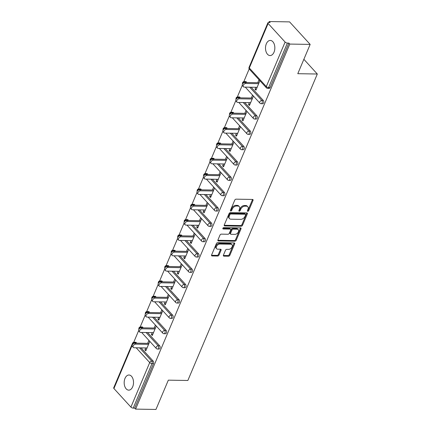 <?xml version="1.0" encoding="UTF-8"?>
<svg xmlns="http://www.w3.org/2000/svg" width="431" height="431" viewBox="0 0 431 431"><rect width="100%" height="100%" fill="white"/><g stroke="black" fill="none" stroke-linecap="round" stroke-linejoin="round"><path stroke-width="0.65" d="M247.771 211.335A0.814 0.533 137.6 0 0 248.692 210.667L253.024 200.415A1.158 0.765 137.6 0 0 252.97 199.618A1.158 0.765 137.6 0 0 252.518 199.44L236.086 199.17A1.158 0.765 137.6 0 0 234.766 200.119L230.434 210.371A0.814 0.533 137.6 0 0 230.477 210.926A0.814 0.533 137.6 0 0 230.79 211.055A0.814 0.533 137.6 0 0 231.716 210.393L232.277 209.062A3.712 2.446 137.6 0 1 236.5 206.023L237.869 206.045A3.712 2.446 137.6 0 1 239.307 206.632A3.712 2.446 137.6 0 1 239.485 209.18L238.925 210.511A0.814 0.533 137.6 0 0 238.968 211.066A0.814 0.533 137.6 0 0 239.28 211.195A0.814 0.533 137.6 0 0 240.202 210.527L240.762 209.202A3.712 2.446 137.6 0 1 244.991 206.163L246.36 206.185A3.712 2.446 137.6 0 1 247.798 206.767A3.712 2.446 137.6 0 1 247.976 209.321L247.416 210.646A0.814 0.533 137.6 0 0 247.453 211.206A0.814 0.533 137.6 0 0 247.771 211.335M247.421 210.635A0.814 0.533 137.6 0 0 248.094 210.01L252.426 199.763A1.158 0.765 137.6 0 0 252.507 199.44M230.44 210.355A0.814 0.533 137.6 0 0 231.113 209.735L231.673 208.41L232.277 209.062M238.93 210.495A0.814 0.533 137.6 0 0 239.604 209.875L240.164 208.545L240.762 209.202M132.689 386.779A7.564 4.671 -89.1 0 0 133.012 379.043A7.564 4.671 -89.1 0 0 128.971 375.008A7.564 4.671 -89.1 0 0 125.006 378.375A7.564 4.671 -89.1 0 0 124.683 386.106A7.564 4.671 -89.1 0 0 128.724 390.141A7.564 4.671 -89.1 0 0 132.689 386.779M274.019 52.199A7.564 4.671 -89.1 0 0 274.342 44.463A7.564 4.671 -89.1 0 0 270.302 40.433A7.564 4.671 -89.1 0 0 266.336 43.795A7.564 4.671 -89.1 0 0 266.013 51.531A7.564 4.671 -89.1 0 0 270.054 55.561A7.564 4.671 -89.1 0 0 274.019 52.199M223.42 255.157A1.158 0.765 137.6 0 0 223.479 255.955A1.158 0.765 137.6 0 0 223.926 256.138L228.538 256.213A1.158 0.765 137.6 0 0 229.858 255.265L234.663 243.881A1.158 0.765 137.6 0 0 234.609 243.084A1.158 0.765 137.6 0 0 234.162 242.901L217.725 242.631A1.158 0.765 137.6 0 0 216.405 243.58L211.599 254.969A1.158 0.765 137.6 0 0 211.653 255.766A1.158 0.765 137.6 0 0 212.1 255.944L217.671 256.036A1.158 0.765 137.6 0 0 218.991 255.087L221.049 250.217A1.158 0.765 137.6 0 0 220.995 249.42A1.158 0.765 137.6 0 0 220.543 249.237L217.784 249.188A3.103 2.042 137.6 0 1 216.583 248.703A3.103 2.042 137.6 0 1 216.868 245.799A3.103 2.042 137.6 0 1 219.966 244.027L230.784 244.205A3.103 2.042 137.6 0 1 231.986 244.695A3.103 2.042 137.6 0 1 231.695 247.599A3.103 2.042 137.6 0 1 228.602 249.366L226.798 249.339A1.158 0.765 137.6 0 0 225.478 250.287L223.42 255.157M268.125 23.473L249.317 67.996L266.299 86.577L285.106 42.055L268.125 23.473A1.772 0.765 22.9 0 1 267.888 22.805A1.772 0.765 22.9 0 1 268.621 22.509L270.108 22.536L269.208 21.55L289.578 21.884L310.158 44.404L297.783 73.696L317.313 74.013L187.857 380.481L168.327 380.158L155.957 409.45L135.587 409.116L289.788 44.07L288.889 43.089L287.402 43.062L268.594 87.585L270.081 87.612L288.889 43.089M310.158 44.404L289.788 44.07M241.209 226.21A1.158 0.765 137.6 0 0 242.529 225.262L247.34 213.878A1.158 0.765 137.6 0 0 247.281 213.081A1.158 0.765 137.6 0 0 246.834 212.898L230.402 212.628A1.158 0.765 137.6 0 0 229.082 213.577L224.271 224.96A1.158 0.765 137.6 0 0 224.33 225.758A1.158 0.765 137.6 0 0 224.777 225.941L241.209 226.21L240.611 225.553A1.158 0.765 137.6 0 0 241.931 224.605L246.742 213.221A1.158 0.765 137.6 0 0 246.823 212.898M241.004 228.877L236.193 240.261A1.158 0.765 137.6 0 1 234.873 241.215L218.442 240.945A1.158 0.765 137.6 0 1 217.989 240.762A1.158 0.765 137.6 0 1 217.935 239.965L219.993 235.094A1.158 0.765 137.6 0 1 221.313 234.141L227.977 234.254A1.158 0.765 137.6 0 0 229.297 233.3L230.666 230.068A1.158 0.765 137.6 0 0 230.607 229.27A1.158 0.765 137.6 0 0 230.159 229.087L223.22 228.974A0.814 0.533 137.6 0 1 222.908 228.85A0.814 0.533 137.6 0 1 222.983 228.091A0.814 0.533 137.6 0 1 223.791 227.627L240.498 227.897A1.158 0.765 137.6 0 1 240.945 228.08A1.158 0.765 137.6 0 1 241.004 228.877L240.401 228.22L235.595 239.604L236.193 240.261M317.313 74.013L303.866 59.295M285.106 42.055A1.772 0.765 22.9 0 0 287.402 43.062M135.587 409.116L134.688 408.13L133.201 408.109A1.772 0.765 -157.1 0 1 130.905 407.101L113.924 388.52A1.772 0.765 -157.1 0 1 113.687 387.852L132.495 343.324A1.772 0.765 -157.1 0 0 132.732 343.992L132.506 344.531M133.723 342.289L138.637 330.652M140.199 326.957L145.118 315.32M146.675 311.624L151.593 299.987M153.15 296.291L158.069 284.654M159.632 280.958L164.545 269.316M166.107 265.625L171.021 253.983M172.583 250.292L177.502 238.65M179.059 234.96L183.978 223.317M185.535 219.627L190.454 207.984M192.016 204.294L196.929 192.652M198.492 188.961L203.41 177.319M204.967 173.628L209.886 161.986M211.443 158.29L216.362 146.653M217.924 142.957L222.838 131.32M224.4 127.624L229.314 115.987M230.876 112.292L235.795 100.655M237.352 96.959L242.27 85.322M243.827 81.626L249.193 68.933M268.799 22.514L269.208 21.55M257.77 82.693L258.972 79.843L259.871 80.829L255.928 90.165L255.028 89.179L256.337 89.201M255.825 87.294L255.028 89.179M136.239 342.564L134.747 342.543A1.772 1.094 90.9 0 0 134.154 342.241L135.641 342.268A1.772 1.094 90.9 0 1 136.239 342.564L136.794 343.178M141.093 347.882L153.215 361.146A1.772 1.094 90.9 0 1 153.495 363.608L152.008 363.581L133.201 408.109M134.688 408.13L153.495 363.608M270.081 87.612A1.772 1.094 90.9 0 1 269.149 88.398L267.662 88.377A1.772 1.094 90.9 0 0 268.594 87.585A1.772 0.765 22.9 0 1 266.299 86.577A1.772 1.169 137.6 0 0 266.385 87.8A1.772 1.772 0 0 0 267.662 88.377M159.696 345.813A1.772 1.094 90.9 0 1 159.971 348.275A1.772 1.094 90.9 0 1 159.044 349.062L157.552 349.04A1.772 1.094 90.9 0 0 158.484 348.248A1.772 1.094 -89.1 0 0 158.204 345.791L159.696 345.813L147.569 332.543M142.715 327.231L141.228 327.21A1.772 1.094 90.9 0 0 140.63 326.908L142.122 326.935A1.772 1.094 90.9 0 1 142.715 327.231L143.27 327.846M166.172 330.48A1.772 1.094 90.9 0 1 166.447 332.942A1.772 1.094 90.9 0 1 165.52 333.729L164.033 333.707A1.772 1.094 90.9 0 0 164.96 332.915A1.772 1.094 -89.1 0 0 164.685 330.458L166.172 330.48L154.045 317.211M149.191 311.899L147.704 311.877A1.772 1.094 90.9 0 0 147.111 311.575L148.598 311.602A1.772 1.094 90.9 0 1 149.191 311.899L149.751 312.513M172.648 315.147A1.772 1.094 90.9 0 1 172.923 317.609A1.772 1.094 90.9 0 1 171.996 318.396L170.509 318.374A1.772 1.094 90.9 0 0 171.436 317.582A1.772 1.094 -89.1 0 0 171.161 315.126L172.648 315.147L160.521 301.878M155.666 296.566L154.179 296.544A1.772 1.094 90.9 0 0 153.587 296.242L155.074 296.269A1.772 1.094 90.9 0 1 155.666 296.566L156.227 297.18M179.124 299.814A1.772 1.094 90.9 0 1 179.404 302.276A1.772 1.094 90.9 0 1 178.472 303.063L176.985 303.041A1.772 1.094 90.9 0 0 177.911 302.25A1.772 1.094 -89.1 0 0 177.637 299.793L179.124 299.814L167.002 286.545M162.142 281.233L160.655 281.211A1.772 1.094 90.9 0 0 160.063 280.91L161.55 280.937A1.772 1.094 90.9 0 1 162.142 281.233L162.702 281.847M185.599 284.482A1.772 1.094 90.9 0 1 185.88 286.944A1.772 1.094 90.9 0 1 184.947 287.73L183.461 287.703A1.772 1.094 90.9 0 0 184.393 286.917A1.772 1.094 -89.1 0 0 184.112 284.46L185.599 284.482L173.477 271.212M168.623 265.9L167.131 265.879A1.772 1.094 90.9 0 0 166.538 265.577L168.025 265.604A1.772 1.094 90.9 0 1 168.623 265.9L169.178 266.509M192.081 269.149A1.772 1.094 90.9 0 1 192.355 271.611A1.772 1.094 90.9 0 1 191.429 272.397L189.936 272.37A1.772 1.094 90.9 0 0 190.868 271.584A1.772 1.094 -89.1 0 0 190.588 269.127L192.081 269.149L179.953 255.879M175.099 250.567L173.612 250.546A1.772 1.094 90.9 0 0 173.014 250.244L174.507 250.271A1.772 1.094 90.9 0 1 175.099 250.567L175.654 251.176M198.556 253.816A1.772 1.094 90.9 0 1 198.831 256.278A1.772 1.094 90.9 0 1 197.904 257.065L196.417 257.038A1.772 1.094 90.9 0 0 197.344 256.251A1.772 1.094 -89.1 0 0 197.069 253.794L198.556 253.816L186.429 240.546M181.575 235.234L180.088 235.213A1.772 1.094 90.9 0 0 179.495 234.911L180.982 234.938A1.772 1.094 90.9 0 1 181.575 235.234L182.135 235.843M205.032 238.483A1.772 1.094 90.9 0 1 205.312 240.945A1.772 1.094 90.9 0 1 204.38 241.732L202.893 241.705A1.772 1.094 90.9 0 0 203.82 240.918A1.772 1.094 -89.1 0 0 203.545 238.462L205.032 238.483L192.905 225.214M188.051 219.902L186.564 219.875A1.772 1.094 90.9 0 0 185.971 219.578L187.458 219.605A1.772 1.094 90.9 0 1 188.051 219.902L188.611 220.51M211.508 223.15A1.772 1.094 90.9 0 1 211.788 225.607A1.772 1.094 90.9 0 1 210.856 226.399L209.369 226.372A1.772 1.094 90.9 0 0 210.301 225.585A1.772 1.094 -89.1 0 0 210.021 223.129L211.508 223.15L199.386 209.881M194.532 204.569L193.04 204.542A1.772 1.094 90.9 0 0 192.447 204.246L193.934 204.272A1.772 1.094 90.9 0 1 194.532 204.569L195.087 205.178M217.989 207.817A1.772 1.094 90.9 0 1 218.264 210.274A1.772 1.094 90.9 0 1 217.337 211.066L215.845 211.039A1.772 1.094 90.9 0 0 216.777 210.253A1.772 1.094 -89.1 0 0 216.497 207.79L217.989 207.817L205.862 194.548M201.008 189.236L199.521 189.209A1.772 1.094 90.9 0 0 198.923 188.913L200.415 188.934A1.772 1.094 90.9 0 1 201.008 189.236L201.563 189.845M224.465 192.485A1.772 1.094 90.9 0 1 224.74 194.941A1.772 1.094 90.9 0 1 223.813 195.733L222.326 195.706A1.772 1.094 90.9 0 0 223.253 194.92A1.772 1.094 -89.1 0 0 222.978 192.458L224.465 192.485L212.338 179.215M207.483 173.903L205.996 173.876A1.772 1.094 90.9 0 0 205.404 173.58L206.891 173.601A1.772 1.094 90.9 0 1 207.483 173.903L208.044 174.512M230.941 177.152A1.772 1.094 90.9 0 1 231.215 179.608A1.772 1.094 90.9 0 1 230.289 180.4L228.802 180.373A1.772 1.094 90.9 0 0 229.728 179.587A1.772 1.094 -89.1 0 0 229.454 177.125L230.941 177.152L218.813 163.882M213.959 158.57L212.472 158.543A1.772 1.094 90.9 0 0 211.88 158.247L213.367 158.269A1.772 1.094 90.9 0 1 213.959 158.57L214.519 159.179M237.416 161.819A1.772 1.094 90.9 0 1 237.696 164.276A1.772 1.094 90.9 0 1 236.764 165.068L235.278 165.041A1.772 1.094 90.9 0 0 236.204 164.254A1.772 1.094 -89.1 0 0 235.929 161.792L237.416 161.819L225.294 148.55M220.435 143.237L218.948 143.211A1.772 1.094 90.9 0 0 218.355 142.914L219.842 142.936A1.772 1.094 90.9 0 1 220.435 143.237L220.995 143.846M243.892 146.486A1.772 1.094 90.9 0 1 244.172 148.943A1.772 1.094 90.9 0 1 243.24 149.729L241.753 149.708A1.772 1.094 90.9 0 0 242.685 148.921A1.772 1.094 -89.1 0 0 242.405 146.459L243.892 146.486L231.77 133.217M226.916 127.905L225.424 127.878A1.772 1.094 90.9 0 0 224.831 127.581L226.318 127.603A1.772 1.094 90.9 0 1 226.916 127.905L227.471 128.513M250.373 131.153A1.772 1.094 90.9 0 1 250.648 133.61A1.772 1.094 90.9 0 1 249.721 134.397L248.229 134.375A1.772 1.094 90.9 0 0 249.161 133.588A1.772 1.094 -89.1 0 0 248.881 131.126L250.373 131.153L238.246 117.884M233.392 112.572L231.905 112.545A1.772 1.094 90.9 0 0 231.307 112.249L232.799 112.27A1.772 1.094 90.9 0 1 233.392 112.572L233.947 113.181M256.849 115.82A1.772 1.094 90.9 0 1 257.124 118.277A1.772 1.094 90.9 0 1 256.197 119.064L254.71 119.042A1.772 1.094 90.9 0 0 255.637 118.256A1.772 1.094 -89.1 0 0 255.362 115.794L256.849 115.82L244.722 102.551M239.868 97.239L238.381 97.212A1.772 1.094 90.9 0 0 237.788 96.916L239.275 96.937A1.772 1.094 90.9 0 1 239.868 97.239L240.428 97.848M263.325 100.488A1.772 1.094 90.9 0 1 263.605 102.944A1.772 1.094 90.9 0 1 262.673 103.731L261.186 103.709A1.772 1.094 90.9 0 0 262.113 102.923A1.772 1.094 -89.1 0 0 261.838 100.461L263.325 100.488L251.198 87.218M246.343 81.906L244.856 81.879A1.772 1.094 90.9 0 0 244.264 81.583L245.751 81.604A1.772 1.094 90.9 0 1 246.343 81.906L246.904 82.515M249.35 102.626L248.552 104.512L249.452 105.498L253.396 96.161L252.496 95.176L251.295 98.026M242.874 117.959L242.077 119.845L242.976 120.831L246.92 111.494L246.02 110.508L244.813 113.358M236.393 133.292L235.595 135.178L236.5 136.164L240.444 126.827L239.544 125.841L238.338 128.691M229.917 148.625L229.12 150.511L230.019 151.496L233.963 142.16L233.063 141.174L231.862 144.024M223.441 163.958L222.644 165.843L223.544 166.829L227.487 157.493L226.587 156.507L225.386 159.357M216.965 179.291L216.168 181.176L217.068 182.162L221.011 172.826L220.112 171.84L218.905 174.69M210.49 194.623L209.692 196.509L210.592 197.495L214.536 188.158L213.636 187.173L212.429 190.023M204.008 209.956L203.211 211.842L204.111 212.828L208.06 203.491L207.16 202.505L205.953 205.355M197.533 225.289L196.735 227.175L197.635 228.161L201.579 218.824L200.679 217.838L199.478 220.688M191.057 240.622L190.26 242.508L191.159 243.493L195.103 234.157L194.203 233.171L193.002 236.021M184.581 255.955L183.784 257.84L184.683 258.826L188.627 249.49L187.727 248.504L186.521 251.354M178.1 271.288L177.308 273.173L178.208 274.159L182.151 264.823L181.252 263.837L180.045 266.687M171.624 286.62L170.827 288.511L171.727 289.492L175.67 280.155L174.77 279.169L173.569 282.019M165.148 301.953L164.351 303.844L165.251 304.825L169.194 295.488L168.295 294.502L167.093 297.358M158.673 317.286L157.875 319.177L158.775 320.158L162.719 310.821L161.819 309.835L160.612 312.69M152.197 332.619L151.4 334.51L152.299 335.496L156.243 326.154L155.343 325.173L154.136 328.023M145.716 347.957L144.918 349.843L145.818 350.829L149.767 341.487L148.867 340.506L147.661 343.356M248.552 104.512L249.861 104.534M242.077 119.845L243.38 119.866M235.595 135.178L236.905 135.199M229.12 150.511L230.429 150.532M222.644 165.843L223.953 165.865M216.168 181.176L217.472 181.198M209.692 196.509L210.996 196.531M203.211 211.842L204.52 211.863M196.735 227.175L198.044 227.196M190.26 242.508L191.569 242.529M183.784 257.84L185.088 257.862M177.308 273.173L178.612 273.195M170.827 288.511L172.136 288.533M164.351 303.844L165.66 303.866M157.875 319.177L159.179 319.199M151.4 334.51L152.703 334.531M144.918 349.843L146.228 349.864M247.798 206.767L247.195 206.11A3.712 2.446 137.6 0 0 245.762 205.528L246.36 206.185M240.164 208.545A3.712 2.446 137.6 0 1 244.388 205.506L245.762 205.528M239.307 206.632L238.704 205.975A3.712 2.446 137.6 0 0 237.271 205.393L237.869 206.045M231.673 208.41A3.712 2.446 137.6 0 1 235.902 205.366L237.271 205.393M224.19 225.284L240.611 225.553M245.611 214.918A0.814 0.533 137.6 0 0 245.573 214.358A0.814 0.533 137.6 0 0 245.261 214.229L230.833 213.997A0.814 0.533 137.6 0 0 229.912 214.66L229.319 216.06A3.712 2.446 137.6 0 0 229.502 218.614A3.712 2.446 137.6 0 0 230.935 219.196L240.794 219.357A3.712 2.446 137.6 0 0 245.023 216.314L245.611 214.918M245.573 214.358L244.975 213.701A0.814 0.533 137.6 0 0 244.657 213.577L245.261 214.229M229.502 218.614L228.899 217.957A3.712 2.446 137.6 0 1 228.721 215.403L229.308 214.002A0.814 0.533 137.6 0 1 230.235 213.34L244.657 213.577M217.849 240.288L234.275 240.557A1.158 0.765 137.6 0 0 235.595 239.604M230.607 229.27L230.009 228.613A1.158 0.765 137.6 0 0 229.556 228.435L222.854 228.322M234.895 234.362A3.103 2.042 137.6 0 0 237.987 232.595A3.103 2.042 137.6 0 0 238.273 229.691A3.103 2.042 137.6 0 0 237.072 229.2L233.263 229.141A1.158 0.765 137.6 0 0 231.943 230.089L230.574 233.322A1.158 0.765 137.6 0 0 230.633 234.119A1.158 0.765 137.6 0 0 231.081 234.302L234.895 234.362M238.273 229.691L237.675 229.033A3.103 2.042 137.6 0 0 236.474 228.549L237.072 229.2M230.633 234.119L230.03 233.462A1.158 0.765 137.6 0 1 229.976 232.665L231.339 229.432A1.158 0.765 137.6 0 1 232.665 228.484L236.474 228.549M240.401 228.22A1.158 0.765 137.6 0 0 240.487 227.897M231.986 244.695L231.382 244.038A3.103 2.042 137.6 0 0 230.181 243.547L230.784 244.205M216.583 248.703L215.979 248.046A3.103 2.042 137.6 0 1 216.27 245.142A3.103 2.042 137.6 0 1 219.363 243.375L230.181 243.547M211.513 255.292L217.073 255.378A1.158 0.765 137.6 0 0 218.393 254.43L220.451 249.56A1.158 0.765 137.6 0 0 220.532 249.237M223.339 255.481L227.934 255.556A1.158 0.765 137.6 0 0 229.254 254.608L234.065 243.224A1.158 0.765 137.6 0 0 234.152 242.901M244.889 82.483L245.789 83.469A2.187 1.438 137.6 0 0 243.607 84.713A2.187 1.438 137.6 0 0 243.407 86.76L242.508 85.774A2.187 1.438 -42.4 0 1 242.707 83.727A2.187 1.438 -42.4 0 1 244.889 82.483L259.074 82.714M243.407 86.76A2.187 1.438 137.6 0 0 244.253 87.105L257.135 87.315M245.789 83.469L258.67 83.679M238.413 97.815L239.313 98.801A2.187 1.438 137.6 0 0 237.131 100.046A2.187 1.438 137.6 0 0 236.926 102.093L236.026 101.107A2.187 1.438 -42.4 0 1 236.231 99.06A2.187 1.438 -42.4 0 1 238.413 97.815L252.598 98.047M236.926 102.093A2.187 1.438 137.6 0 0 237.772 102.438L250.653 102.648M239.313 98.801L252.194 99.011M231.932 113.148L232.832 114.134A2.187 1.438 137.6 0 0 230.655 115.379A2.187 1.438 137.6 0 0 230.45 117.426L229.551 116.44A2.187 1.438 -42.4 0 1 229.755 114.393A2.187 1.438 -42.4 0 1 231.932 113.148L246.123 113.38M230.45 117.426A2.187 1.438 137.6 0 0 231.296 117.771L244.178 117.981M232.832 114.134L245.713 114.344M225.456 128.481L226.356 129.467A2.187 1.438 137.6 0 0 224.179 130.712A2.187 1.438 137.6 0 0 223.975 132.759L223.075 131.773A2.187 1.438 -42.4 0 1 223.28 129.726A2.187 1.438 -42.4 0 1 225.456 128.481L239.647 128.713M223.975 132.759A2.187 1.438 137.6 0 0 224.82 133.104L237.702 133.314M226.356 129.467L239.237 129.677M218.98 143.814L219.88 144.8A2.187 1.438 137.6 0 0 217.698 146.044A2.187 1.438 137.6 0 0 217.499 148.092L216.599 147.106A2.187 1.438 -42.4 0 1 216.798 145.058A2.187 1.438 -42.4 0 1 218.98 143.814L233.166 144.046M217.499 148.092A2.187 1.438 137.6 0 0 218.345 148.436L231.226 148.647M219.88 144.8L232.762 145.01M212.505 159.147L213.404 160.133A2.187 1.438 137.6 0 0 211.222 161.377A2.187 1.438 137.6 0 0 211.018 163.424L210.118 162.439A2.187 1.438 -42.4 0 1 210.323 160.391A2.187 1.438 -42.4 0 1 212.505 159.147L226.69 159.378M211.018 163.424A2.187 1.438 137.6 0 0 211.869 163.769L224.75 163.979M213.404 160.133L226.286 160.343M206.023 174.48L206.923 175.465A2.187 1.438 137.6 0 0 204.747 176.71A2.187 1.438 137.6 0 0 204.542 178.757L203.642 177.771A2.187 1.438 -42.4 0 1 203.847 175.724A2.187 1.438 -42.4 0 1 206.023 174.48L220.214 174.711M204.542 178.757A2.187 1.438 137.6 0 0 205.388 179.102L218.269 179.312M206.923 175.465L219.81 175.676M199.548 189.812L200.447 190.798A2.187 1.438 137.6 0 0 198.271 192.043A2.187 1.438 137.6 0 0 198.066 194.09L197.166 193.104A2.187 1.438 -42.4 0 1 197.371 191.057A2.187 1.438 -42.4 0 1 199.548 189.812L213.738 190.044M198.066 194.09A2.187 1.438 137.6 0 0 198.912 194.435L211.793 194.645M200.447 190.798L213.329 191.008M193.072 205.145L193.972 206.131A2.187 1.438 137.6 0 0 191.795 207.376A2.187 1.438 137.6 0 0 191.59 209.423L190.691 208.437A2.187 1.438 -42.4 0 1 190.89 206.39A2.187 1.438 -42.4 0 1 193.072 205.145L207.263 205.377M191.59 209.423A2.187 1.438 137.6 0 0 192.436 209.768L205.318 209.978M193.972 206.131L206.853 206.341M186.596 220.478L187.496 221.464A2.187 1.438 137.6 0 0 185.314 222.708A2.187 1.438 137.6 0 0 185.114 224.756L184.215 223.775A2.187 1.438 -42.4 0 1 184.414 221.728A2.187 1.438 -42.4 0 1 186.596 220.478L200.781 220.71M185.114 224.756A2.187 1.438 137.6 0 0 185.96 225.101L198.842 225.311M187.496 221.464L200.377 221.674M180.12 235.811L181.02 236.797A2.187 1.438 137.6 0 0 178.838 238.041A2.187 1.438 137.6 0 0 178.633 240.089L177.734 239.108A2.187 1.438 -42.4 0 1 177.938 237.061A2.187 1.438 -42.4 0 1 180.12 235.811L194.306 236.043M178.633 240.089A2.187 1.438 137.6 0 0 179.479 240.433L192.361 240.643M181.02 236.797L193.902 237.007M173.639 251.144L174.539 252.13A2.187 1.438 137.6 0 0 172.362 253.374A2.187 1.438 137.6 0 0 172.158 255.421L171.258 254.441A2.187 1.438 -42.4 0 1 171.463 252.394A2.187 1.438 -42.4 0 1 173.639 251.144L187.83 251.375M172.158 255.421A2.187 1.438 137.6 0 0 173.003 255.766L185.885 255.976M174.539 252.13L187.42 252.34M167.163 266.477L168.063 267.462A2.187 1.438 137.6 0 0 165.887 268.707A2.187 1.438 137.6 0 0 165.682 270.76L164.782 269.774A2.187 1.438 -42.4 0 1 164.987 267.726A2.187 1.438 -42.4 0 1 167.163 266.477L181.354 266.708M165.682 270.76A2.187 1.438 137.6 0 0 166.528 271.099L179.409 271.309M168.063 267.462L180.945 267.673M160.688 281.809L161.587 282.795A2.187 1.438 137.6 0 0 159.405 284.045A2.187 1.438 137.6 0 0 159.206 286.092L158.306 285.106A2.187 1.438 -42.4 0 1 158.506 283.059A2.187 1.438 -42.4 0 1 160.688 281.809L174.878 282.041M159.206 286.092A2.187 1.438 137.6 0 0 160.052 286.432L172.933 286.642M161.587 282.795L174.469 283.005M154.212 297.142L155.112 298.128A2.187 1.438 137.6 0 0 152.93 299.378A2.187 1.438 137.6 0 0 152.725 301.425L151.825 300.439A2.187 1.438 -42.4 0 1 152.03 298.392A2.187 1.438 -42.4 0 1 154.212 297.142L168.397 297.374M152.725 301.425A2.187 1.438 137.6 0 0 153.576 301.765L166.458 301.975M155.112 298.128L167.993 298.338M147.731 312.48L148.636 313.461A2.187 1.438 137.6 0 0 146.454 314.711A2.187 1.438 137.6 0 0 146.249 316.758L145.349 315.772A2.187 1.438 -42.4 0 1 145.554 313.725A2.187 1.438 -42.4 0 1 147.731 312.48L161.921 312.712M146.249 316.758A2.187 1.438 137.6 0 0 147.095 317.097L159.976 317.308M148.636 313.461L161.517 313.671M141.255 327.813L142.155 328.794A2.187 1.438 137.6 0 0 139.978 330.044A2.187 1.438 137.6 0 0 139.773 332.091L138.874 331.105A2.187 1.438 -42.4 0 1 139.078 329.058A2.187 1.438 -42.4 0 1 141.255 327.813L155.446 328.045M139.773 332.091A2.187 1.438 137.6 0 0 140.619 332.43L153.501 332.64M142.155 328.794L155.036 329.004M134.779 343.146L135.679 344.127A2.187 1.438 137.6 0 0 133.502 345.376A2.187 1.438 137.6 0 0 133.298 347.424L132.398 346.438A2.187 1.438 -42.4 0 1 132.603 344.391A2.187 1.438 -42.4 0 1 134.779 343.146L148.97 343.378M133.298 347.424A2.187 1.438 137.6 0 0 134.143 347.763L147.025 347.973M135.679 344.127L148.56 344.337M248.094 210.01L248.692 210.667M231.113 209.735L231.716 210.393M239.604 209.875L240.202 210.527M267.888 22.805L249.08 67.333A1.772 0.765 22.9 0 0 249.317 67.996A1.772 1.169 137.6 0 0 249.404 69.219L266.385 87.8M130.905 407.101L149.713 362.573L136.207 347.801M132.834 344.105L132.732 343.992A1.772 1.169 -42.4 0 1 134.747 342.543L135.307 343.151M132.161 345.339L113.924 388.52M139.601 347.855L151.728 361.124A1.772 1.094 -89.1 0 1 152.008 363.581A1.772 0.765 -157.1 0 1 149.713 362.573A1.772 1.169 -42.4 0 1 151.728 361.124L153.215 361.146M242.728 83.7A1.772 1.169 137.6 0 1 242.842 83.328A1.772 1.169 -42.4 0 1 244.856 81.879L245.417 82.488M249.711 87.191L261.838 100.461A1.772 1.169 -42.4 0 0 259.818 101.915A1.772 1.169 137.6 0 0 259.904 103.133A1.772 1.772 0 0 0 261.186 103.709M236.253 99.033A1.772 1.169 137.6 0 1 236.36 98.661A1.772 1.169 -42.4 0 1 238.381 97.212L238.936 97.821M243.235 102.524L255.362 115.794A1.772 1.169 -42.4 0 0 253.342 117.248A1.772 1.169 137.6 0 0 253.428 118.466A1.772 1.772 0 0 0 254.71 119.042M229.771 114.366A1.772 1.169 137.6 0 1 229.885 113.999A1.772 1.169 -42.4 0 1 231.905 112.545L232.46 113.154M236.759 117.857L248.881 131.126A1.772 1.169 -42.4 0 0 246.866 132.581A1.772 1.169 137.6 0 0 246.952 133.799A1.772 1.772 0 0 0 248.229 134.375M223.296 129.699A1.772 1.169 137.6 0 1 223.409 129.332A1.772 1.169 -42.4 0 1 225.424 127.878L225.984 128.486M230.283 133.19L242.405 146.459A1.772 1.169 -42.4 0 0 240.39 147.914A1.772 1.169 137.6 0 0 240.476 149.131A1.772 1.772 0 0 0 241.753 149.708M216.82 145.031A1.772 1.169 137.6 0 1 216.933 144.665A1.772 1.169 -42.4 0 1 218.948 143.211L219.508 143.825M223.802 148.523L235.929 161.792A1.772 1.169 -42.4 0 0 233.909 163.247A1.772 1.169 137.6 0 0 233.995 164.464A1.772 1.772 0 0 0 235.278 165.041M210.344 160.364A1.772 1.169 137.6 0 1 210.452 159.998A1.772 1.169 -42.4 0 1 212.472 158.543L213.033 159.158M217.326 163.855L229.454 177.125A1.772 1.169 -42.4 0 0 227.433 178.579A1.772 1.169 137.6 0 0 227.52 179.797A1.772 1.772 0 0 0 228.802 180.373M203.868 175.697A1.772 1.169 137.6 0 1 203.976 175.331A1.772 1.169 -42.4 0 1 205.996 173.876L206.551 174.49M210.851 179.188L222.978 192.458A1.772 1.169 -42.4 0 0 220.958 193.912A1.772 1.169 137.6 0 0 221.044 195.13A1.772 1.772 0 0 0 222.326 195.706M197.387 191.03A1.772 1.169 137.6 0 1 197.5 190.664A1.772 1.169 -42.4 0 1 199.521 189.209L200.076 189.823M204.375 194.521L216.497 207.79A1.772 1.169 -42.4 0 0 214.482 209.245A1.772 1.169 137.6 0 0 214.568 210.463A1.772 1.772 0 0 0 215.845 211.039M190.911 206.368A1.772 1.169 137.6 0 1 191.025 205.996A1.772 1.169 -42.4 0 1 193.04 204.542L193.6 205.156M197.894 209.859L210.021 223.129A1.772 1.169 -42.4 0 0 208.006 224.578A1.772 1.169 137.6 0 0 208.092 225.796A1.772 1.772 0 0 0 209.369 226.372M184.436 221.701A1.772 1.169 137.6 0 1 184.549 221.329A1.772 1.169 -42.4 0 1 186.564 219.875L187.124 220.489M191.418 225.192L203.545 238.462A1.772 1.169 -42.4 0 0 201.525 239.911A1.772 1.169 137.6 0 0 201.611 241.128A1.772 1.772 0 0 0 202.893 241.705M177.96 237.034A1.772 1.169 137.6 0 1 178.068 236.662A1.772 1.169 -42.4 0 1 180.088 235.213L180.643 235.822M184.942 240.525L197.069 253.794A1.772 1.169 -42.4 0 0 195.049 255.244A1.772 1.169 137.6 0 0 195.135 256.461A1.772 1.772 0 0 0 196.417 257.038M171.479 252.367A1.772 1.169 137.6 0 1 171.592 251.995A1.772 1.169 -42.4 0 1 173.612 250.546L174.167 251.154M178.466 255.858L190.588 269.127A1.772 1.169 -42.4 0 0 188.573 270.576A1.772 1.169 137.6 0 0 188.659 271.794A1.772 1.772 0 0 0 189.936 272.37M165.003 267.699A1.772 1.169 137.6 0 1 165.116 267.328A1.772 1.169 -42.4 0 1 167.131 265.879L167.691 266.487M171.991 271.191L184.112 284.46A1.772 1.169 -42.4 0 0 182.097 285.909A1.772 1.169 137.6 0 0 182.184 287.127A1.772 1.772 0 0 0 183.461 287.703M158.527 283.032A1.772 1.169 137.6 0 1 158.64 282.661A1.772 1.169 -42.4 0 1 160.655 281.211L161.216 281.82M165.509 286.523L177.637 299.793A1.772 1.169 -42.4 0 0 175.616 301.242A1.772 1.169 137.6 0 0 175.703 302.46A1.772 1.772 0 0 0 176.985 303.041M152.051 298.365A1.772 1.169 137.6 0 1 152.165 297.993A1.772 1.169 -42.4 0 1 154.179 296.544L154.74 297.153M159.034 301.856L171.161 315.126A1.772 1.169 -42.4 0 0 169.141 316.575A1.772 1.169 137.6 0 0 169.227 317.792A1.772 1.772 0 0 0 170.509 318.374M145.576 313.698A1.772 1.169 137.6 0 1 145.683 313.326A1.772 1.169 -42.4 0 1 147.704 311.877L148.259 312.486M152.558 317.189L164.685 330.458A1.772 1.169 -42.4 0 0 162.665 331.908A1.772 1.169 137.6 0 0 162.751 333.131A1.772 1.772 0 0 0 164.033 333.707M139.094 329.031A1.772 1.169 137.6 0 1 139.208 328.659A1.772 1.169 -42.4 0 1 141.228 327.21L141.783 327.819M146.082 332.522L158.204 345.791A1.772 1.169 -42.4 0 0 156.189 347.241A1.772 1.169 137.6 0 0 156.275 348.463A1.772 1.772 0 0 0 157.552 349.04M244.388 205.506L244.991 206.163M235.902 205.366L236.5 206.023M252.426 199.763L253.024 200.415M224.185 225.294L224.777 225.941M246.742 213.221L247.34 213.878M241.931 224.605L242.529 225.262M230.235 213.34L230.833 213.997M229.308 214.002L229.912 214.66M228.721 215.403L229.319 216.06M234.275 240.557L234.873 241.215M217.849 240.299L218.442 240.945M229.556 228.435L230.159 229.087M222.805 228.527L223.22 228.974M232.665 228.484L233.263 229.141M231.339 229.432L231.943 230.089M229.976 232.665L230.574 233.322M219.363 243.375L219.966 244.027M220.451 249.56L221.049 250.217M218.393 254.43L218.991 255.087M217.073 255.378L217.671 256.036M211.513 255.303L212.1 255.944M234.065 243.224L234.663 243.881M229.254 254.608L229.858 255.265M227.934 255.556L228.538 256.213M223.333 255.491L223.926 256.138M249.08 67.333A1.772 1.772 0 0 0 249.404 69.219M244.264 81.583A1.772 1.772 0 0 0 242.561 83.948M245.271 87.121L259.904 103.133M237.788 96.916A1.772 1.772 0 0 0 236.086 99.281M238.796 102.454L253.428 118.466M231.307 112.249A1.772 1.772 0 0 0 229.61 114.614M232.32 117.787L246.952 133.799M224.831 127.581A1.772 1.772 0 0 0 223.134 129.946M225.844 133.12L240.476 149.131M218.355 142.914A1.772 1.772 0 0 0 216.658 145.279M219.368 148.453L233.995 164.464M211.88 158.247A1.772 1.772 0 0 0 210.177 160.612M212.887 163.785L227.52 179.797M205.404 173.58A1.772 1.772 0 0 0 203.701 175.945M206.411 179.118L221.044 195.13M198.923 188.913A1.772 1.772 0 0 0 197.226 191.278M199.936 194.451L214.568 210.463M192.447 204.246A1.772 1.772 0 0 0 190.75 206.611M193.46 209.784L208.092 225.796M185.971 219.578A1.772 1.772 0 0 0 184.269 221.943M186.979 225.117L201.611 241.128M179.495 234.911A1.772 1.772 0 0 0 177.793 237.276M180.503 240.45L195.135 256.461M173.014 250.244A1.772 1.772 0 0 0 171.317 252.609M174.027 255.782L188.659 271.794M166.538 265.577A1.772 1.772 0 0 0 164.841 267.942M167.551 271.115L182.184 287.127M160.063 280.91A1.772 1.772 0 0 0 158.366 283.28M161.075 286.448L175.703 302.46M153.587 296.242A1.772 1.772 0 0 0 151.884 298.613M154.594 301.781L169.227 317.792M147.111 311.575A1.772 1.772 0 0 0 145.409 313.946M148.119 317.114L162.751 333.131M140.63 326.908A1.772 1.772 0 0 0 138.933 329.279M141.643 332.452L156.275 348.463M134.154 342.241A1.772 1.772 0 0 0 132.495 343.324"/></g></svg>
